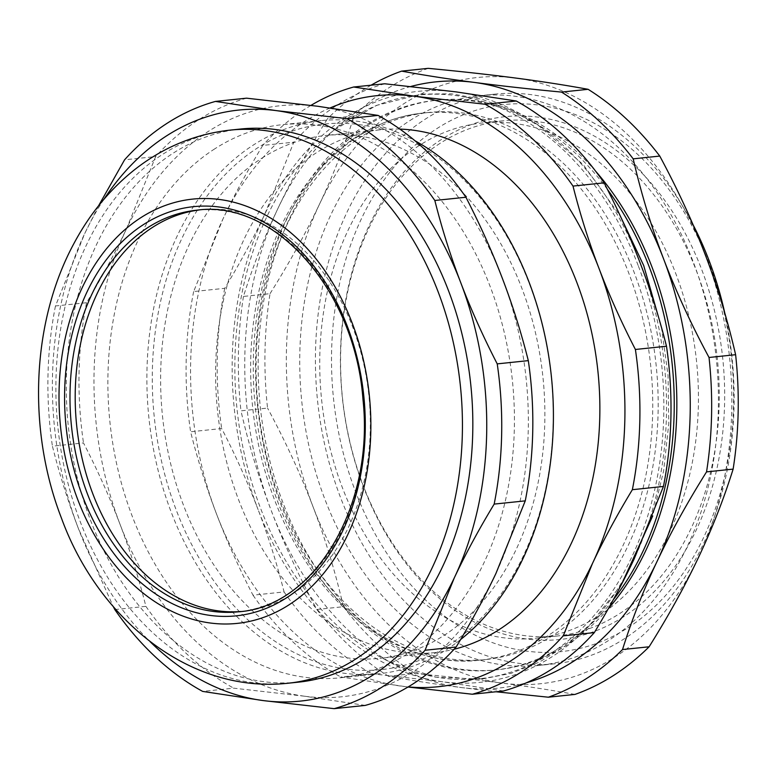 <?xml version="1.0" encoding="UTF-8"?>
<svg xmlns="http://www.w3.org/2000/svg" width="777" height="777" viewBox="0 0 777 777"><rect width="100%" height="100%" fill="white"/><g stroke="black" fill="none" stroke-linecap="round" stroke-linejoin="round"><path stroke-width="0.58" stroke-dasharray="3.88 2.91" d="M419.298 145.484A259.023 188.432 -96 0 0 329.254 444.92A259.023 188.432 -96 0 0 535.945 638.238A259.023 188.432 -96 0 0 696.513 361.062A259.023 188.432 -96 0 0 482.226 122.98A259.023 188.432 -96 0 0 419.298 145.484M241.103 611.499A201.884 146.872 -96 0 0 243.716 611.256A201.884 146.872 -96 0 0 368.852 395.231A201.884 146.872 -96 0 0 201.835 209.664A201.884 146.872 -96 0 0 199.233 209.965M356.352 136.946A275.029 200.077 -96 0 0 260.742 454.875A275.029 200.077 -96 0 0 480.205 660.129A275.029 200.077 -96 0 0 628.671 272.873A275.029 200.077 -96 0 0 423.154 113.053A275.029 200.077 -96 0 0 356.352 136.946M638.179 265.511A293.434 213.471 -96 0 0 334.712 129.584A293.434 213.471 -96 0 0 237.024 408.974A293.434 213.471 -96 0 0 390.239 662.198A293.434 213.471 -96 0 0 616.394 585.178A293.434 213.471 -96 0 0 638.179 265.511M361.81 136.373A275.029 200.077 -96 0 0 266.2 454.312A275.029 200.077 -96 0 0 485.664 659.566A275.029 200.077 -96 0 0 552.466 635.673A275.029 200.077 -96 0 0 648.076 317.735A275.029 200.077 -96 0 0 428.613 112.48A275.029 200.077 -96 0 0 361.81 136.373M447.814 645.862A274.262 199.524 -96 0 0 458.071 174.223A274.262 199.524 -96 0 0 152.36 370.639A274.262 199.524 -96 0 0 447.814 645.862M261.645 158.323A262.84 191.21 84 0 1 325.495 135.489A262.84 191.21 84 0 1 542.929 377.078A262.84 191.21 84 0 1 380.011 658.323A262.84 191.21 84 0 1 170.28 462.169A262.84 191.21 84 0 1 261.645 158.323M460.625 639.529A278.069 202.292 84 0 1 446.542 649.591A278.069 202.292 84 0 1 378.991 673.756A278.069 202.292 84 0 1 157.1 466.219A278.069 202.292 84 0 1 253.768 144.765A278.069 202.292 84 0 1 321.309 120.61A278.069 202.292 84 0 1 415.015 140.792M214.773 148.834A278.069 202.292 -96 0 0 118.104 470.289A278.069 202.292 -96 0 0 339.996 677.816A278.069 202.292 -96 0 0 512.364 380.264A278.069 202.292 -96 0 0 282.323 124.67A278.069 202.292 -96 0 0 214.773 148.834M98.572 205.779L84.771 233.44L55.468 305.963L86.548 302.719C101.836 277.457 115.113 252.923 126.36 229.098L155.672 156.575L124.582 159.809M114.811 609.586L145.891 606.342C138.782 578.137 130.128 550.728 119.949 524.096C109.79 497.465 97.64 470.415 83.498 442.948L52.418 446.183C59.528 474.388 68.182 501.806 78.36 528.428L113.209 606.458M365.248 705.409L304.749 696.241L233.731 688.169L202.651 691.404M304.749 696.241A297.115 216.152 -96 0 0 495.959 573.387A297.115 216.152 -96 0 0 502.369 278.389A297.115 216.152 -96 0 0 317.57 106.245A297.115 216.152 -96 0 0 126.36 229.098A297.115 216.152 -96 0 0 119.949 524.096A297.115 216.152 -96 0 0 304.749 696.241M145.891 606.342A310.45 225.845 -96 0 0 233.731 688.169M246.562 98.174A310.45 225.845 -96 0 0 155.672 156.575M86.548 302.719A310.45 225.845 -96 0 0 83.498 442.948M55.468 305.963A310.45 225.845 -96 0 0 52.418 446.183M103.914 199.3A297.115 216.152 -96 0 0 84.771 233.44A297.115 216.152 -96 0 0 78.36 528.428A297.115 216.152 -96 0 0 150.029 641.608M240.724 129.011A278.069 202.292 -96 0 0 173.184 153.166A278.069 202.292 -96 0 0 76.515 474.621A278.069 202.292 -96 0 0 298.407 682.157M574.951 694.424C552.505 690.306 528.36 686.547 502.515 683.168A304.739 221.688 -96 0 0 698.62 557.167A304.739 221.688 -96 0 0 705.195 254.603A304.739 221.688 -96 0 0 515.666 78.05A304.739 221.688 -96 0 0 319.551 204.05A304.739 221.688 -96 0 0 312.976 506.604A304.739 221.688 -96 0 0 502.515 683.168C476.699 679.778 447.552 676.544 415.064 673.465L388.481 676.243C410.916 680.361 435.062 684.119 460.916 687.499A304.739 221.688 -96 0 0 526.456 682.769M409.819 120.639A286.392 208.343 84 0 1 479.39 95.756A286.392 208.343 84 0 1 716.307 359.003A286.392 208.343 84 0 1 538.791 665.452A286.392 208.343 84 0 1 310.256 451.719A286.392 208.343 84 0 1 409.819 120.639M410.839 86.48A304.739 221.688 -96 0 0 277.962 208.382A304.739 221.688 -96 0 0 271.387 510.945A304.739 221.688 -96 0 0 460.916 687.499L495.979 691.773M595.716 171.29A286.392 208.343 -96 0 0 437.791 100.097A286.392 208.343 -96 0 0 368.22 124.98A286.392 208.343 -96 0 0 268.667 456.05A286.392 208.343 -96 0 0 497.193 669.793A286.392 208.343 -96 0 0 608.381 608.566M270.037 293.667C289.491 262.626 306.002 232.75 319.551 204.05C333.148 175.34 344.658 145.989 354.059 115.996L327.476 118.764C308.022 149.806 291.521 179.681 277.962 208.382C264.365 237.092 252.855 266.443 243.454 296.435L270.037 293.667A323.786 235.548 -96 0 0 267.55 408.071L240.967 410.848C248.97 445.483 259.11 478.855 271.387 510.945C283.615 543.036 298.757 575.883 316.812 609.479L343.395 606.701C335.392 572.066 325.252 538.694 312.976 506.604C300.748 474.514 285.596 441.666 267.55 408.071M343.395 606.701A323.786 235.548 -96 0 0 415.064 673.465M428.224 68.347A323.786 235.548 -96 0 0 354.059 115.996M316.812 609.479A323.786 235.548 -96 0 0 388.481 676.243M371.095 85.188A323.786 235.548 -96 0 0 327.476 118.764M243.454 296.435A323.786 235.548 -96 0 0 240.967 410.848M607.488 189.491A286.392 208.343 -96 0 0 435.198 100.369A286.392 208.343 -96 0 0 365.627 125.252A286.392 208.343 -96 0 0 266.064 456.322A286.392 208.343 -96 0 0 494.599 670.065A286.392 208.343 -96 0 0 564.17 645.182A286.392 208.343 -96 0 0 613.296 599.737M724.795 313.082A286.392 208.343 84 0 1 624.038 638.937A286.392 208.343 84 0 1 554.467 663.82A286.392 208.343 84 0 1 325.942 450.077A286.392 208.343 84 0 1 425.495 119.007A286.392 208.343 84 0 1 495.066 94.124A286.392 208.343 84 0 1 693.103 224.835M627.855 627.816A275.029 200.077 -96 0 0 638.14 154.856A275.029 200.077 -96 0 0 331.585 351.816A275.029 200.077 -96 0 0 627.855 627.816M623.63 616.744A262.84 191.21 84 0 1 340.491 352.991A262.84 191.21 84 0 1 633.459 164.753A262.84 191.21 84 0 1 623.63 616.744M440.141 143.308A259.023 188.432 -96 0 0 350.097 442.744A259.023 188.432 -96 0 0 556.788 636.062A259.023 188.432 -96 0 0 619.706 613.558A259.023 188.432 -96 0 0 709.751 314.122A259.023 188.432 -96 0 0 503.059 120.804A259.023 188.432 -96 0 0 440.141 143.308M503.438 690.996L442.929 681.827L371.921 673.756L340.831 677L407.974 687.023M258.129 509.683C247.97 483.051 235.829 456.002 221.688 428.535L190.598 431.779C197.708 459.984 206.361 487.393 216.54 514.024C226.699 540.656 238.85 567.705 252.991 595.172L284.081 591.928C276.962 563.733 268.318 536.315 258.129 509.683A297.115 216.152 -96 0 0 442.929 681.827A297.115 216.152 -96 0 0 634.139 558.984A297.115 216.152 -96 0 0 640.549 263.986A297.115 216.152 -96 0 0 455.749 91.841A297.115 216.152 -96 0 0 264.549 214.695L293.852 142.162L262.772 145.406C247.475 170.668 234.207 195.212 222.95 219.027L193.648 291.56L224.728 288.316C240.015 263.053 253.292 238.51 264.549 214.695A297.115 216.152 -96 0 0 258.129 509.683M330.128 107.945A297.115 216.152 -96 0 0 222.95 219.027A297.115 216.152 -96 0 0 216.54 514.024A297.115 216.152 -96 0 0 401.34 686.169A297.115 216.152 -96 0 0 408.158 686.917M310.936 105.39A310.45 225.845 -96 0 0 262.772 145.406M193.648 291.56A310.45 225.845 -96 0 0 190.598 431.779M252.991 595.172A310.45 225.845 -96 0 0 340.831 677M384.741 83.77A310.45 225.845 -96 0 0 293.852 142.162M224.728 288.316A310.45 225.845 -96 0 0 221.688 428.535M284.081 591.928A310.45 225.845 -96 0 0 371.921 673.756M399.873 129.089A262.84 191.21 -96 0 0 380.487 129.759A262.84 191.21 -96 0 0 316.637 152.593A262.84 191.21 -96 0 0 225.272 456.429A262.84 191.21 -96 0 0 435.003 652.593A262.84 191.21 -96 0 0 454.108 649.242M201.835 209.664L196.639 210.208A201.884 146.872 84 0 1 363.655 395.775A201.884 146.872 84 0 1 238.51 611.8L243.716 611.256M230.332 130.089A278.069 202.292 -96 0 0 162.781 154.254A278.069 202.292 -96 0 0 80.216 521.639A278.069 202.292 -96 0 0 288.005 683.236M485.664 659.566L480.205 660.129C399.281 670.6 310.664 600.184 273.912 491.132C246.736 414.364 246.387 322.989 272.873 250.942C300.942 171.843 359.634 118.93 423.154 113.053L428.613 112.48M661.46 327.34L668.045 375.33L668.774 423.62L663.626 470.92L652.719 515.938M621.551 584.294L590.646 623.941L566.248 645.425L539.568 662.004L511.13 673.329L481.507 679.147L435.431 677.146L390.239 662.198M334.712 129.584L376.321 105.449L421.522 94.075L451.495 93.823L481.419 99.126L510.703 109.848L538.791 125.748L583.41 164.85L620.464 216.356M321.309 120.61L282.323 124.67M378.991 673.756L339.996 677.816M437.791 100.097L435.198 100.369M497.193 669.793L494.599 670.065M495.066 94.124L479.39 95.756M554.467 663.82L538.791 665.452M503.059 120.804L482.226 122.98M556.788 636.062L535.945 638.238M380.487 129.759L325.495 135.489M435.003 652.593L380.011 658.323"/><path stroke-width="1.17" d="M199.233 209.965A201.884 146.872 -96 0 0 152.797 227.205A201.884 146.872 -96 0 0 82.207 458.838A201.884 146.872 -96 0 0 241.103 611.499M415.015 140.792A278.069 202.292 84 0 1 551.825 381.031A278.069 202.292 84 0 1 460.625 639.529M497.222 363.879C483.08 336.412 470.93 309.363 460.771 282.731C450.592 256.099 441.948 228.691 434.829 200.485L465.918 197.241C480.06 224.708 492.21 251.758 502.369 278.389C512.548 305.021 521.192 332.439 528.311 360.635L497.222 363.879A310.45 225.845 -96 0 1 494.172 504.098L525.262 500.864L495.959 573.387C484.702 597.212 471.425 621.746 456.138 647.018L425.058 650.252L454.36 577.729C465.617 553.904 478.885 529.36 494.172 504.098M215.472 101.418L246.562 98.174L317.57 106.245L378.078 115.414L346.989 118.658L275.981 110.587L215.472 101.418A310.45 225.845 -96 0 0 124.582 159.809L98.572 205.779M113.209 606.458L114.811 609.586A310.45 225.845 -96 0 0 202.651 691.404L263.15 700.572L334.168 708.653L365.248 705.409A310.45 225.845 -96 0 0 456.138 647.018M465.918 197.241A310.45 225.845 -96 0 0 378.078 115.414M334.168 708.653A310.45 225.845 -96 0 0 425.058 650.252M434.829 200.485A310.45 225.845 -96 0 0 346.989 118.658M150.029 641.608A297.115 216.152 -96 0 0 263.15 700.572A297.115 216.152 -96 0 0 454.36 577.729A297.115 216.152 -96 0 0 460.771 282.731A297.115 216.152 -96 0 0 275.981 110.587A297.115 216.152 -96 0 0 103.914 199.3M525.262 500.864A310.45 225.845 -96 0 0 528.311 360.635M288.005 683.236L298.407 682.157A278.069 202.292 -96 0 0 470.765 384.605A278.069 202.292 -96 0 0 240.724 129.011L230.332 130.089C194.891 134.071 162.859 147.368 134.217 169.998C109.936 189.423 90.006 213.607 74.446 242.55C31.42 321.26 27.069 429.351 61.393 517.968C97.873 618.443 189.17 694.075 288.005 683.236A278.069 202.292 -96 0 0 460.373 385.683A278.069 202.292 -96 0 0 230.332 130.089M526.456 682.769A304.739 221.688 -96 0 0 657.031 561.499A304.739 221.688 -96 0 0 663.607 258.945A304.739 221.688 -96 0 0 474.067 82.381A304.739 221.688 -96 0 0 410.839 86.48M608.381 608.566A286.392 208.343 -96 0 0 595.716 171.29M709.032 357.478C690.986 323.883 675.835 291.035 663.607 258.945C651.33 226.855 641.19 193.483 633.187 158.848L659.77 156.07C677.816 189.666 692.967 222.513 705.195 254.603C717.472 286.694 727.612 320.066 735.615 354.7L709.032 357.478A323.786 235.548 -96 0 1 706.546 471.882L733.129 469.114C723.727 499.106 712.218 528.457 698.62 557.167C685.061 585.868 668.56 615.743 649.106 646.785L622.523 649.553C631.924 619.56 643.434 590.209 657.031 561.499C670.58 532.799 687.091 502.923 706.546 471.882M428.224 68.347C460.703 71.426 489.85 74.66 515.666 78.05C541.52 81.43 565.666 85.188 588.102 89.306L561.518 92.084C529.03 89.005 499.883 85.771 474.067 82.381C448.222 79.001 424.077 75.243 401.631 71.125L428.224 68.347M495.979 691.773L548.358 697.202L574.951 694.424A323.786 235.548 -96 0 0 649.106 646.785M659.77 156.07A323.786 235.548 -96 0 0 588.102 89.306M548.358 697.202A323.786 235.548 -96 0 0 622.523 649.553M633.187 158.848A323.786 235.548 -96 0 0 561.518 92.084M401.631 71.125A323.786 235.548 -96 0 0 371.095 85.188M733.129 469.114A323.786 235.548 -96 0 0 735.615 354.7M613.296 599.737A286.392 208.343 -96 0 0 607.488 189.491M693.103 224.835A286.392 208.343 84 0 1 724.795 313.082M634.139 558.984C622.882 582.799 609.605 607.342 594.318 632.604L563.238 635.848L592.54 563.315C603.797 539.5 617.074 514.957 632.361 489.695L663.441 486.451L634.139 558.984M407.974 687.023L472.348 694.24L503.438 690.996A310.45 225.845 -96 0 0 594.318 632.604M640.549 263.986C650.728 290.617 659.372 318.026 666.491 346.231L635.401 349.475C621.26 322.008 609.11 294.959 598.96 268.327C588.772 241.696 580.128 214.277 573.008 186.082L604.098 182.838C618.239 210.305 630.39 237.354 640.549 263.986M455.749 91.841L516.258 101.01L485.169 104.254L414.16 96.183L353.652 87.014L384.741 83.77L455.749 91.841M573.008 186.082A310.45 225.845 -96 0 0 485.169 104.254M408.158 686.917A297.115 216.152 -96 0 0 592.54 563.315A297.115 216.152 -96 0 0 598.96 268.327A297.115 216.152 -96 0 0 414.16 96.183A297.115 216.152 -96 0 0 330.128 107.945M353.652 87.014A310.45 225.845 -96 0 0 310.936 105.39M632.361 489.695A310.45 225.845 -96 0 0 635.401 349.475M472.348 694.24A310.45 225.845 -96 0 0 563.238 635.848M604.098 182.838A310.45 225.845 -96 0 0 516.258 101.01M663.441 486.451A310.45 225.845 -96 0 0 666.491 346.231M454.108 649.242A262.84 191.21 -96 0 0 597.921 371.348A262.84 191.21 -96 0 0 399.873 129.089M147.601 227.739A201.884 146.872 84 0 1 196.639 210.208C273.96 199.009 355.04 289.928 362.956 399.281C374.718 505.808 314.675 606.769 238.51 611.8A201.884 146.872 84 0 1 87.655 494.473A201.884 146.872 84 0 1 147.601 227.739M82.605 496.328A205.701 149.64 -96 0 0 342.91 530.448A205.701 149.64 -96 0 0 219.415 207.041A205.701 149.64 -96 0 0 82.605 496.328M77.7 499.475A213.316 155.186 -96 0 0 347.649 534.867A213.316 155.186 -96 0 0 219.58 199.485A213.316 155.186 -96 0 0 77.7 499.475M620.464 216.356L643.696 265.54L661.46 327.34M652.719 515.938L621.551 584.294"/></g></svg>
